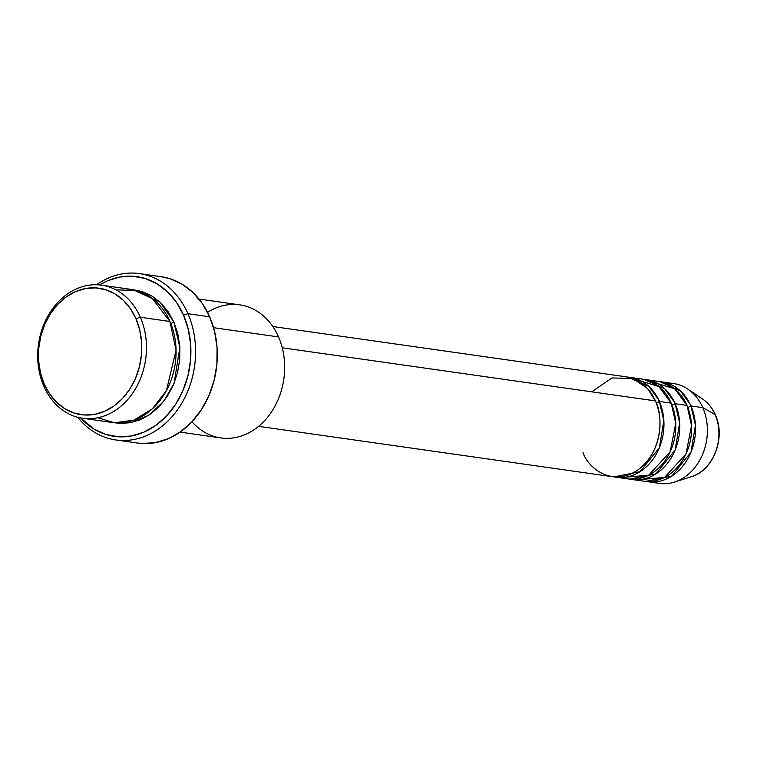<?xml version="1.0" encoding="UTF-8"?>
<svg xmlns="http://www.w3.org/2000/svg" width="757" height="757" viewBox="0 0 757 757"><rect width="100%" height="100%" fill="white"/><g stroke="black" fill="none" stroke-linecap="round" stroke-linejoin="round"><path stroke-width="1.14" d="M698.323 396.64A42.07 33.866 98.1 0 1 715.091 414.524A3.359 1.211 -23.6 0 1 715.337 414.779A3.359 1.211 156.4 0 0 715.091 414.524A42.07 33.866 -81.9 0 0 702.591 399.024C708.126 402.809 712.375 408.061 715.327 414.77C726.02 437.253 713.529 470.485 691.548 476.626A42.07 33.866 -81.9 0 0 715.091 414.524L702.799 407.645L715.091 414.524A42.07 33.866 98.1 0 1 693.507 475.926M583.032 452.591C587.082 466.227 610.994 488.36 638.037 469.823C664.57 450.103 662.375 412.461 655.411 400.898A50.407 40.575 -81.9 0 0 626.323 376.844L272.813 326.532M656.215 402.828A3.359 1.211 156.4 0 0 659.366 401.465L663.851 420.599L659.385 447.671L640.129 471.639L614.107 476.872A50.407 40.575 98.1 0 0 616.066 477.213L627.913 478.897A50.407 40.575 -81.9 0 0 667.901 456.197A50.407 40.575 -81.9 0 0 671.213 403.15A50.407 40.575 -81.9 0 0 642.116 379.087L630.278 377.402A50.407 40.575 98.1 0 1 659.366 401.465L671.213 403.15L659.366 401.465A50.407 40.575 98.1 0 1 656.054 454.512A50.407 40.575 98.1 0 1 616.066 477.213M622.065 477.516L648.749 475.178L670.2 451.73L675.755 423.286L671.213 403.15L658.883 386.543L634.082 378.935M672.008 405.08A3.359 1.211 156.4 0 0 675.159 403.708L679.654 422.851L675.178 449.923L655.931 473.882L629.9 479.124A50.407 40.575 98.1 0 0 631.858 479.465L643.705 481.149A50.407 40.575 -81.9 0 0 683.694 458.439A50.407 40.575 -81.9 0 0 687.006 405.402A50.407 40.575 -81.9 0 0 657.918 381.339L646.071 379.654A50.407 40.575 98.1 0 1 675.159 403.708L687.006 405.402L675.159 403.708A50.407 40.575 98.1 0 1 671.847 456.755A50.407 40.575 98.1 0 1 631.858 479.465M637.867 479.758L664.542 477.43L685.993 453.982L691.548 425.538L687.006 405.402L674.676 388.795L649.875 381.187M687.801 407.323A3.359 1.211 156.4 0 0 690.952 405.96L695.446 425.103L690.971 452.166L671.724 476.134L645.693 481.367A50.407 40.575 98.1 0 0 647.661 481.707L659.508 483.392A50.407 40.575 -81.9 0 0 699.487 460.691A50.407 40.575 -81.9 0 0 702.799 407.645A50.407 40.575 -81.9 0 0 673.711 383.581L661.864 381.897A50.407 40.575 98.1 0 1 690.952 405.96L702.799 407.645L690.952 405.96A50.407 40.575 98.1 0 1 687.649 459.007A50.407 40.575 98.1 0 1 647.661 481.707M97.785 417.779L114.449 422.737L133.771 420.211L152.337 408.865L166.408 390.64L176.069 350.236L169.947 321.479L140.338 317.259A67.212 54.097 98.1 0 1 135.929 387.991A67.212 54.097 98.1 0 1 82.608 418.261A67.212 54.097 98.1 0 1 43.821 386.184L44.266 384.178A63.853 51.391 98.1 0 1 66.266 296.886A63.853 51.391 98.1 0 1 135.948 318.706L140.338 317.259A67.212 54.097 -81.9 0 0 66.985 294.293A67.212 54.097 -81.9 0 0 43.821 386.184A67.212 54.097 98.1 0 1 48.23 315.451A67.212 54.097 98.1 0 1 101.552 285.181A67.212 54.097 98.1 0 1 140.338 317.259L169.947 321.479A67.212 54.097 -81.9 0 0 131.16 289.392L101.552 285.181M207.56 312.357A67.212 54.097 98.1 0 1 278.538 336.931A67.212 54.097 -81.9 0 0 239.751 304.853L198.977 299.043M115.774 439.959A84.018 67.619 98.1 0 1 77.716 417.277A84.018 67.619 -81.9 0 0 166.729 422.188A84.018 67.619 -81.9 0 0 187.935 313.701A84.018 67.619 98.1 0 1 182.428 402.109A84.018 67.619 98.1 0 1 115.774 439.959L137.5 443.044A84.018 67.619 -81.9 0 0 204.144 405.203A84.018 67.619 -81.9 0 0 209.651 316.795L187.935 313.701L183.544 315.149A80.649 64.913 98.1 0 1 164.837 417.703A80.649 64.913 98.1 0 1 80.592 417.93L94.218 429.172L105.989 434.471L118.508 436.77L131.302 435.994L143.877 432.162L155.753 425.415L166.474 416.028L175.615 404.342L182.844 390.83L187.878 375.992L190.518 360.408L190.66 344.672L188.313 329.39L183.544 315.149L176.561 302.497L167.619 291.918L157.059 283.828L145.297 278.529L132.778 276.22L119.984 277.005L107.409 280.838L99.517 284.944A80.649 64.913 98.1 0 1 183.544 315.149L187.935 313.701A84.018 67.619 -81.9 0 0 96.574 284.764A84.018 67.619 98.1 0 1 139.458 273.608A84.018 67.619 98.1 0 1 187.935 313.701L209.651 316.795A84.018 67.619 -81.9 0 0 161.175 276.693L139.458 273.608M170.76 323.4A3.359 1.211 156.4 0 0 173.902 322.037L179.873 347.397L174.082 383.26L163.777 401.305L148.769 415.271L131.273 422.567L114.203 422.709L119.691 423.4L130.355 422.747L140.84 419.548L150.728 413.928L159.661 406.102L167.288 396.375L173.315 385.105L177.507 372.737L179.702 359.755L179.825 346.64L177.867 333.903L173.902 322.037A3.359 1.211 -23.6 0 1 170.76 323.4M659.64 401.248L648.881 386.448L628.291 377.185A50.407 40.575 98.1 0 1 630.278 377.402M282.257 347.794L655.411 400.898L282.257 347.794M213.569 327.686L278.538 336.931L213.569 327.686M665.677 383.439A50.407 40.575 98.1 0 1 687.82 389.079A50.407 40.575 98.1 0 1 702.799 407.645A50.407 40.575 98.1 0 1 674.591 482.058A50.407 40.575 98.1 0 1 653.66 482.01M691.236 405.743L680.467 390.953L659.877 381.679A50.407 40.575 98.1 0 1 661.864 381.897M675.433 403.5L664.674 388.701L644.084 379.427A50.407 40.575 98.1 0 1 646.071 379.654M662.81 412.489L662.29 413.265M44.266 384.178L49.792 394.189L56.87 402.563L65.234 408.969L74.546 413.171L84.453 414.997L94.587 414.372L104.542 411.335L113.938 405.998L122.426 398.56L129.665 389.316L135.389 378.614L139.373 366.871L141.464 354.531L141.578 342.079L139.714 329.976L135.948 318.706L130.412 308.686L123.334 300.321L114.979 293.905L105.668 289.713L95.751 287.887L85.626 288.502L75.672 291.54L66.266 296.886L57.778 304.314L50.539 313.559L44.814 324.261L40.831 336.013L38.749 348.352L38.626 360.805L40.49 372.908L44.266 384.178L43.821 386.184A67.212 54.097 -81.9 0 0 117.165 409.149A67.212 54.097 -81.9 0 0 140.338 317.259L135.948 318.706A63.853 51.391 98.1 0 1 113.938 405.998A63.853 51.391 98.1 0 1 44.266 384.178M82.608 418.261L112.225 422.482A67.212 54.097 -81.9 0 0 165.537 392.202A67.212 54.097 -81.9 0 0 169.947 321.479L152.11 298.239L136.08 290.385L115.991 289.884M133.128 289.723L142.023 291.521L151.826 295.94L160.626 302.686L168.073 311.496L173.902 322.037L160.115 302.204L133.128 289.723M160.891 276.655L169.805 278.652L182.059 284.168L193.063 292.599L202.374 303.614L209.651 316.795L214.61 331.632L217.06 347.548L216.909 363.937L214.165 380.175L208.923 395.627L201.39 409.707L191.862 421.876L180.696 431.66L168.328 438.682L155.223 442.675L141.9 443.488L137.197 443.006M180.034 432.124L220.807 437.934A67.212 54.097 -81.9 0 0 274.129 407.654A67.212 54.097 -81.9 0 0 278.538 336.931A67.212 54.097 98.1 0 1 262.528 422.803A67.212 54.097 98.1 0 1 191.994 421.744M258.601 426.342L612.12 476.655A50.407 40.575 -81.9 0 0 652.108 453.945A50.407 40.575 -81.9 0 0 655.411 400.898L647.462 388.445L632.814 378.453L611.949 377.961L591.681 391.833M687.82 389.079L702.591 399.024M674.591 482.058L691.548 476.626"/></g></svg>
